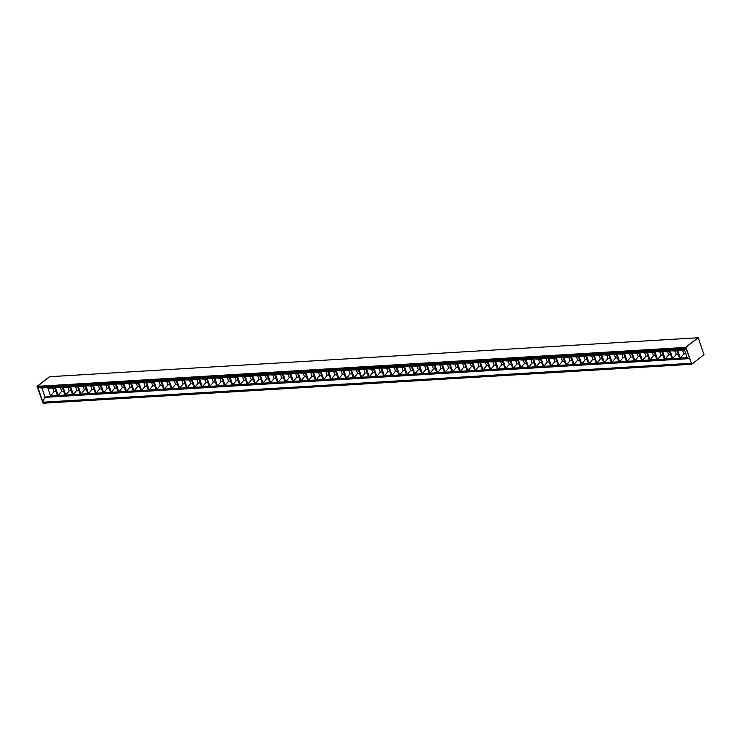 <?xml version="1.0" encoding="UTF-8"?>
<svg xmlns="http://www.w3.org/2000/svg" width="741" height="741" viewBox="0 0 741 741"><rect width="100%" height="100%" fill="white"/><g stroke="black" fill="none" stroke-linecap="round" stroke-linejoin="round"><path stroke-width="1.11" d="M675.116 351.021L670.068 350.678L672.735 358.57L676.246 354.355L675.116 351.021L677.098 350.901M672.735 358.57L679.562 358.162L676.885 350.271L670.068 350.678M678.228 354.235L676.246 354.355M659.944 351.938L654.896 351.595L657.563 359.487L661.074 355.272L659.944 351.938L661.926 351.818M657.563 359.487L664.381 359.07L661.713 351.178L654.896 351.595M663.056 355.152L661.074 355.272M485.429 362.414L480.381 362.071L483.058 369.963L486.559 365.748L485.429 362.414L487.411 362.293M483.058 369.963L489.875 369.555L487.198 361.664L480.381 362.071M488.541 365.628L486.559 365.748M652.358 352.392L647.31 352.049L649.977 359.941L653.479 355.726L652.358 352.392L654.34 352.271M649.977 359.941L656.795 359.524L654.127 351.632L647.31 352.049M655.47 355.606L653.479 355.726M637.177 353.3L632.129 352.957L634.805 360.848L638.307 356.634L637.177 353.3L639.168 353.179M634.805 360.848L641.623 360.441L638.946 352.549L632.129 352.957M640.289 356.514L638.307 356.634M622.005 354.217L616.957 353.865L619.624 361.756L623.135 357.551L622.005 354.217L623.987 354.096M619.624 361.756L626.451 361.349L623.774 353.457L616.957 353.865M625.117 357.431L623.135 357.551M606.833 355.124L601.785 354.782L604.452 362.673L607.953 358.459L606.833 355.124L608.815 355.004M604.452 362.673L611.269 362.266L608.602 354.374L601.785 354.782M609.945 358.338L607.953 358.459M591.651 356.032L586.603 355.689L589.28 363.581L592.781 359.366L591.651 356.032L593.643 355.912M589.28 363.581L596.097 363.173L593.43 355.282L586.603 355.689M594.773 359.246L592.781 359.366M500.601 361.506L495.553 361.163L498.23 369.055L501.731 364.841L500.601 361.506L502.593 361.386M498.23 369.055L505.047 368.638L502.379 360.747L495.553 361.163M503.723 364.72L501.731 364.841M515.782 360.589L510.734 360.246L513.402 368.138L516.912 363.924L515.782 360.589L517.764 360.469M513.402 368.138L520.219 367.731L517.551 359.839L510.734 360.246M518.895 363.803L516.912 363.924M530.954 359.681L525.906 359.339L528.574 367.23L532.084 363.016L530.954 359.681L532.936 359.561M528.574 367.23L535.4 366.823L532.723 358.931L525.906 359.339M534.066 362.895L532.084 363.016M546.126 358.764L541.078 358.422L543.755 366.313L547.256 362.099L546.126 358.764L548.118 358.653M543.755 366.313L550.572 365.906L547.905 358.014L541.078 358.422M549.248 361.988L547.256 362.099M561.308 357.857L556.259 357.514L558.927 365.406L562.428 361.191L561.308 357.857L563.29 357.736M558.927 365.406L565.744 364.998L563.077 357.106L556.259 357.514M564.42 361.071L562.428 361.191M576.479 356.949L571.431 356.606L574.099 364.498L577.61 360.283L576.479 356.949L578.462 356.829M574.099 364.498L580.925 364.081L578.249 356.189L571.431 356.606M579.592 360.163L577.61 360.283M568.893 357.403L563.845 357.06L566.513 364.952L570.024 360.737L568.893 357.403L570.876 357.282M566.513 364.952L573.33 364.544L570.663 356.653L563.845 357.06M572.006 360.617L570.024 360.737M553.712 358.311L548.673 357.968L551.341 365.859L554.842 361.645L553.712 358.311L555.704 358.19M551.341 365.859L558.158 365.452L555.491 357.56L548.673 357.968M556.834 361.525L554.842 361.645M538.54 359.228L533.492 358.885L536.169 366.776L539.67 362.562L538.54 359.228L540.532 359.107M536.169 366.776L542.986 366.36L540.309 358.468L533.492 358.885M541.652 362.442L539.67 362.562M523.368 360.135L518.32 359.793L520.988 367.684L524.498 363.47L523.368 360.135L525.35 360.015M520.988 367.684L527.814 367.277L525.137 359.385L518.32 359.793M526.481 363.349L524.498 363.47M508.196 361.043L503.148 360.7L505.816 368.592L509.317 364.377L508.196 361.043L510.178 360.932M505.816 368.592L512.633 368.184L509.965 360.293L503.148 360.7M511.309 364.266L509.317 364.377M584.065 356.486L579.017 356.143L581.694 364.035L585.195 359.82L584.065 356.486L586.057 356.375M581.694 364.035L588.511 363.627L585.835 355.736L579.017 356.143M587.178 359.709L585.195 359.82M599.237 355.578L594.189 355.235L596.866 363.127L600.367 358.913L599.237 355.578L601.229 355.458M596.866 363.127L603.683 362.72L601.016 354.828L594.189 355.235M602.359 358.792L600.367 358.913M614.419 354.67L609.371 354.328L612.038 362.219L615.549 358.005L614.419 354.67L616.401 354.55M612.038 362.219L618.855 361.803L616.188 353.911L609.371 354.328M617.531 357.884L615.549 358.005M629.591 353.753L624.543 353.411L627.21 361.302L630.721 357.088L629.591 353.753L631.573 353.633M627.21 361.302L634.037 360.895L631.36 353.003L624.543 353.411M632.703 356.967L630.721 357.088M644.763 352.846L639.715 352.503L642.391 360.395L645.893 356.18L644.763 352.846L646.754 352.725M642.391 360.395L649.209 359.987L646.541 352.095L639.715 352.503M647.884 356.06L645.893 356.18M493.015 361.96L487.967 361.617L490.644 369.509L494.145 365.294L493.015 361.96L495.007 361.84M490.644 369.509L497.461 369.101L494.784 361.21L487.967 361.617M496.127 365.174L494.145 365.294M477.843 362.868L472.795 362.525L475.463 370.417L478.973 366.202L477.843 362.868L479.825 362.747M475.463 370.417L482.289 370.009L479.612 362.117L472.795 362.525M480.955 366.082L478.973 366.202M667.53 351.475L662.482 351.132L665.149 359.024L668.66 354.809L667.53 351.475L669.512 351.354M665.149 359.024L671.967 358.616L669.299 350.725L662.482 351.132M670.642 354.689L668.66 354.809M682.702 350.567L677.654 350.224L680.331 358.116L683.832 353.902L682.702 350.567L684.693 350.447M680.331 358.116L687.148 357.708L684.471 349.817L677.654 350.224M685.814 353.781L683.832 353.902M41.95 387.988L45.006 397.028L689.389 358.329M245.169 376.196L247.846 384.088L254.663 383.681L251.986 375.789L245.169 376.196L252.209 376.419M229.997 377.113L232.665 385.005L239.491 384.588L236.814 376.697L229.997 377.113L237.027 377.336M55.482 387.589L58.159 395.481L64.976 395.073L62.309 387.182L55.482 387.589L62.522 387.812M222.411 377.567L225.079 385.459L231.896 385.051L229.228 377.16L222.411 377.567L229.441 377.79M207.23 378.475L209.907 386.367L216.724 385.959L214.056 378.067L207.23 378.475L214.269 378.697M192.058 379.392L194.735 387.284L201.552 386.867L198.875 378.975L192.058 379.392L199.097 379.614M176.886 380.3L179.554 388.191L186.371 387.784L183.703 379.892L176.886 380.3L183.916 380.522M161.714 381.207L164.382 389.099L171.199 388.692L168.531 380.8L161.714 381.207L168.744 381.43M70.664 386.682L73.331 394.573L80.148 394.156L77.481 386.265L70.664 386.682L77.694 386.904M85.836 385.765L88.503 393.656L95.33 393.249L92.653 385.357L85.836 385.765L92.866 385.987M101.008 384.857L103.684 392.749L110.502 392.341L107.834 384.449L101.008 384.857L108.047 385.079M116.189 383.949L118.856 391.841L125.674 391.424L123.006 383.532L116.189 383.949L123.219 384.171M131.361 383.032L134.028 390.924L140.855 390.516L138.178 382.625L131.361 383.032L138.391 383.254M146.533 382.124L149.21 390.016L156.027 389.609L153.35 381.717L146.533 382.124L153.572 382.347M138.947 382.578L141.614 390.47L148.441 390.062L145.764 382.171L138.947 382.578L145.977 382.801M123.775 383.486L126.442 391.378L133.26 390.97L130.592 383.078L123.775 383.486L130.805 383.708M108.594 384.403L111.27 392.295L118.088 391.887L115.42 383.995L108.594 384.403L115.633 384.625M93.422 385.311L96.098 393.202L102.916 392.795L100.239 384.903L93.422 385.311L100.452 385.533M78.25 386.228L80.917 394.119L87.734 393.703L85.067 385.811L78.25 386.228L85.28 386.45M154.119 381.671L156.796 389.562L163.613 389.145L160.945 381.254L154.119 381.671L161.158 381.893M169.3 380.754L171.968 388.645L178.785 388.238L176.117 380.346L169.3 380.754L176.33 380.976M184.472 379.846L187.14 387.738L193.966 387.33L191.289 379.438L184.472 379.846L191.502 380.068M199.644 378.929L202.321 386.821L209.138 386.413L206.47 378.521L199.644 378.929L206.683 379.151M214.825 378.021L217.493 385.913L224.31 385.505L221.642 377.614L214.825 378.021L221.855 378.243M63.078 387.135L65.745 395.027L72.562 394.62L69.895 386.728L63.078 387.135L70.108 387.358M47.896 388.043L50.573 395.935L57.39 395.527L54.714 387.636L47.896 388.043L54.936 388.265M237.583 376.65L240.26 384.542L247.077 384.134L244.4 376.243L237.583 376.65L244.613 376.873M252.755 375.743L255.432 383.634L262.249 383.227L259.582 375.335L252.755 375.743L259.795 375.965M465.209 362.979L467.877 370.87L474.694 370.463L472.026 362.571L465.209 362.979L472.239 363.21M450.037 363.896L452.705 371.787L459.522 371.38L456.854 363.488L450.037 363.896L457.067 364.118M260.35 375.289L263.018 383.18L269.835 382.773L267.168 374.881L260.35 375.289L267.381 375.511M275.522 374.372L278.19 382.263L285.007 381.856L282.34 373.964L275.522 374.372L282.553 374.603M427.27 365.257L429.937 373.149L436.764 372.742L434.087 364.85L427.27 365.257L434.3 365.489M412.098 366.174L414.765 374.066L421.583 373.659L418.915 365.767L412.098 366.174L419.128 366.397M396.917 367.082L399.594 374.974L406.411 374.566L403.743 366.675L396.917 367.082L403.956 367.304M381.745 367.999L384.412 375.891L391.239 375.474L388.562 367.582L381.745 367.999L388.775 368.221M366.573 368.907L369.24 376.798L376.058 376.391L373.39 368.499L366.573 368.907L373.603 369.129M290.694 373.464L293.371 381.356L300.188 380.948L297.512 373.056L290.694 373.464L297.734 373.686M305.876 372.556L308.543 380.448L315.36 380.031L312.693 372.139L305.876 372.556L312.906 372.779M321.048 371.639L323.715 379.531L330.532 379.123L327.865 371.232L321.048 371.639L328.078 371.862M336.219 370.732L338.896 378.623L345.714 378.216L343.037 370.324L336.219 370.732L343.25 370.954M351.391 369.815L354.068 377.706L360.886 377.299L358.218 369.407L351.391 369.815L358.431 370.046M358.987 369.361L361.654 377.252L368.472 376.845L365.804 368.953L358.987 369.361L366.017 369.583M343.805 370.278L346.482 378.169L353.3 377.753L350.632 369.861L343.805 370.278L350.845 370.5M328.634 371.185L331.301 379.077L338.128 378.67L335.451 370.778L328.634 371.185L335.664 371.408M313.462 372.093L316.129 379.985L322.946 379.577L320.279 371.686L313.462 372.093L320.492 372.325M298.28 373.01L300.957 380.902L307.774 380.494L305.107 372.603L298.28 373.01L305.32 373.232M283.108 373.918L285.776 381.81L292.602 381.402L289.926 373.51L283.108 373.918L290.139 374.14M374.159 368.453L376.826 376.345L383.653 375.937L380.976 368.045L374.159 368.453L381.189 368.675M389.331 367.536L392.008 375.428L398.825 375.02L396.148 367.128L389.331 367.536L396.37 367.768M404.512 366.628L407.18 374.52L413.997 374.112L411.329 366.221L404.512 366.628L411.542 366.851M419.684 365.721L422.351 373.612L429.169 373.195L426.501 365.304L419.684 365.721L426.714 365.943M434.856 364.804L437.533 372.695L444.35 372.288L441.673 364.396L434.856 364.804L441.895 365.026M267.936 374.835L270.604 382.726L277.421 382.31L274.754 374.418L267.936 374.835L274.967 375.057M442.442 364.35L445.119 372.241L451.936 371.834L449.268 363.942L442.442 364.35L449.481 364.572M457.623 363.442L460.291 371.334L467.108 370.917L464.44 363.025L457.623 363.442L464.653 363.664M247.846 384.088L251.347 379.874L250.217 376.539M253.329 379.753L251.347 379.874M232.665 385.005L236.175 380.791L235.045 377.456M238.157 380.67L236.175 380.791M58.159 395.481L61.66 391.267L60.53 387.932M63.652 391.146L61.66 391.267M225.079 385.459L228.589 381.245L227.459 377.91M230.571 381.124L228.589 381.245M209.907 386.367L213.408 382.152L212.278 378.818M215.399 382.032L213.408 382.152M194.735 387.284L198.236 383.069L197.106 379.735M200.218 382.949L198.236 383.069M179.554 388.191L183.064 383.977L181.934 380.642M185.046 383.857L183.064 383.977M164.382 389.099L167.883 384.885L166.753 381.55M169.874 384.764L167.883 384.885M73.331 394.573L76.832 390.359L75.712 387.024M78.824 390.238L76.832 390.359M88.503 393.656L92.014 389.442L90.884 386.107M93.996 389.321L92.014 389.442M103.684 392.749L107.186 388.534L106.056 385.2M109.168 388.414L107.186 388.534M118.856 391.841L122.358 387.626L121.237 384.292M124.349 387.506L122.358 387.626M134.028 390.924L137.539 386.709L136.409 383.375M139.521 386.589L137.539 386.709M149.21 390.016L152.711 385.802L151.581 382.467M154.693 385.681L152.711 385.802M141.614 390.47L145.125 386.256L143.995 382.921M147.107 386.135L145.125 386.256M126.442 391.378L129.953 387.163L128.823 383.829M131.935 387.043L129.953 387.163M111.27 392.295L114.772 388.08L113.642 384.746M116.763 387.96L114.772 388.08M96.098 393.202L99.6 388.988L98.47 385.653M101.582 388.868L99.6 388.988M80.917 394.119L84.428 389.905L83.298 386.57M86.41 389.785L84.428 389.905M156.796 389.562L160.297 385.348L159.167 382.013M162.288 385.227L160.297 385.348M171.968 388.645L175.469 384.431L174.348 381.096M177.46 384.31L175.469 384.431M187.14 387.738L190.65 383.523L189.52 380.189M192.632 383.403L190.65 383.523M202.321 386.821L205.822 382.606L204.692 379.272M207.813 382.486L205.822 382.606M217.493 385.913L220.994 381.698L219.873 378.364M222.985 381.578L220.994 381.698M65.745 395.027L69.246 390.813L68.116 387.478M71.238 390.692L69.246 390.813M50.573 395.935L54.074 391.72L52.944 388.386M56.057 391.6L54.074 391.72M240.26 384.542L243.761 380.328L242.631 376.993M245.743 380.207L243.761 380.328M255.432 383.634L258.933 379.42L257.803 376.085M260.925 379.299L258.933 379.42M460.291 371.334L463.792 367.119L462.671 363.785M465.783 366.999L463.792 367.119M445.119 372.241L448.62 368.027L447.49 364.692M450.611 367.906L448.62 368.027M270.604 382.726L274.114 378.512L272.984 375.178M276.097 378.392L274.114 378.512M437.533 372.695L441.034 368.481L439.904 365.146M443.016 368.36L441.034 368.481M422.351 373.612L425.862 369.398L424.732 366.063M427.844 369.277L425.862 369.398M407.18 374.52L410.681 370.305L409.56 366.971M412.672 370.185L410.681 370.305M392.008 375.428L395.509 371.213L394.379 367.879M397.491 371.102L395.509 371.213M376.826 376.345L380.337 372.13L379.207 368.796M382.319 372.01L380.337 372.13M285.776 381.81L289.286 377.595L288.156 374.261M291.269 377.475L289.286 377.595M300.957 380.902L304.458 376.687L303.328 373.353M306.45 376.567L304.458 376.687M316.129 379.985L319.63 375.77L318.51 372.436M321.622 375.659L319.63 375.77M331.301 379.077L334.812 374.863L333.682 371.528M336.794 374.742L334.812 374.863M346.482 378.169L349.984 373.955L348.854 370.62M351.975 373.835L349.984 373.955M361.654 377.252L365.156 373.038L364.035 369.703M367.147 372.918L365.156 373.038M354.068 377.706L357.57 373.492L356.44 370.157M359.561 373.381L357.57 373.492M338.896 378.623L342.398 374.409L341.268 371.074M344.38 374.288L342.398 374.409M323.715 379.531L327.226 375.317L326.096 371.982M329.208 375.196L327.226 375.317M308.543 380.448L312.044 376.233L310.914 372.899M314.036 376.113L312.044 376.233M293.371 381.356L296.872 377.141L295.742 373.807M298.855 377.021L296.872 377.141M369.24 376.798L372.751 372.584L371.621 369.25M374.733 372.464L372.751 372.584M384.412 375.891L387.923 371.676L386.793 368.342M389.905 371.556L387.923 371.676M399.594 374.974L403.095 370.759L401.965 367.425M405.086 370.639L403.095 370.759M414.765 374.066L418.276 369.852L417.146 366.517M420.258 369.731L418.276 369.852M429.937 373.149L433.448 368.935L432.318 365.6M435.43 368.823L433.448 368.935M278.19 382.263L281.7 378.049L280.57 374.714M283.683 377.938L281.7 378.049M263.018 383.18L266.519 378.966L265.398 375.631M268.511 378.846L266.519 378.966M452.705 371.787L456.206 367.573L455.076 364.239M458.197 367.453L456.206 367.573M467.877 370.87L471.387 366.656L470.257 363.322M473.369 366.545L471.387 366.656M691.066 363.285L42.932 402.206L44.608 397.352L689.491 358.625L45.006 397.028M686.018 348.372L37.884 387.293L41.44 388.015L686.333 349.289M37.708 386.876L42.932 402.206M43.061 402.595L691.196 363.664M691.205 363.701L42.969 402.669L43.154 403.224L691.353 364.294L691.158 363.738M37.43 386.33L37.624 386.885L685.823 347.955L685.629 347.399L697.846 337.776L49.647 376.706L37.43 386.33L685.629 347.399M37.652 386.885L42.987 402.65M43.145 403.187L37.374 386.33L49.601 376.743M49.591 376.706L37.05 386.348L43.098 403.224M685.694 347.399L691.733 364.266L703.95 354.652L698.235 337.757L685.694 347.399L698.235 337.757M691.733 364.266L686.018 347.372"/></g></svg>
